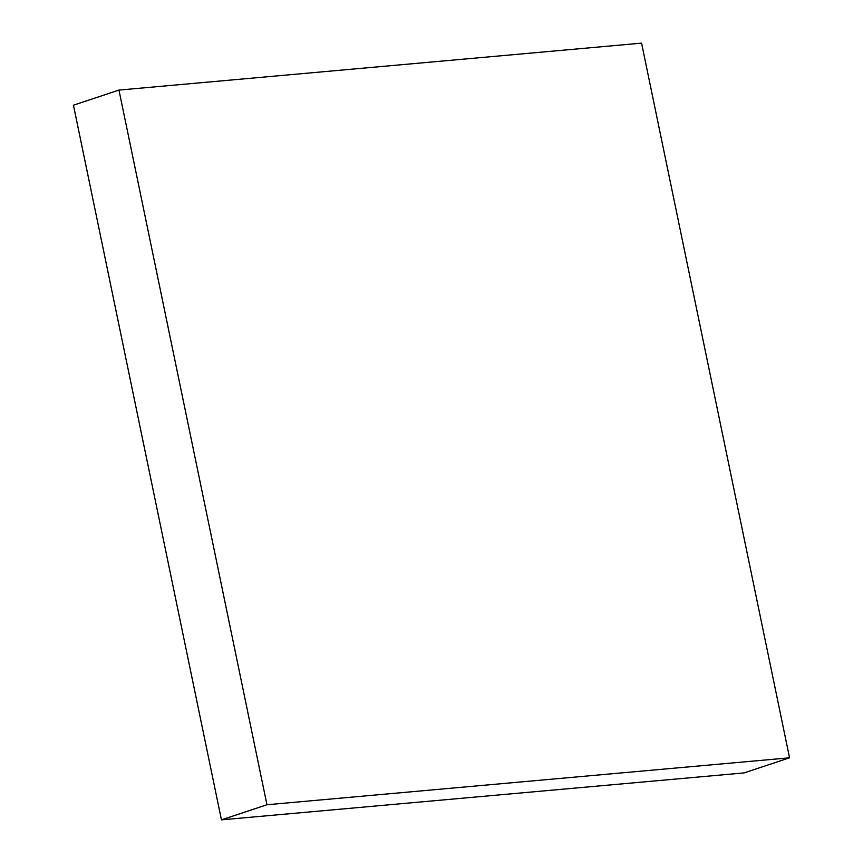 <?xml version="1.0" encoding="UTF-8"?>
<svg xmlns="http://www.w3.org/2000/svg" width="863" height="863" viewBox="0 0 863 863"><rect width="100%" height="100%" fill="white"/><g stroke="black" fill="none" stroke-linecap="round" stroke-linejoin="round"><path stroke-width="1.29" d="M789.559 757.811L641.565 43.15L118.965 90.086L73.441 105.189L221.435 819.85L744.035 772.914L789.559 757.811L266.958 804.748L221.435 819.85M118.965 90.086L266.958 804.748"/></g></svg>
